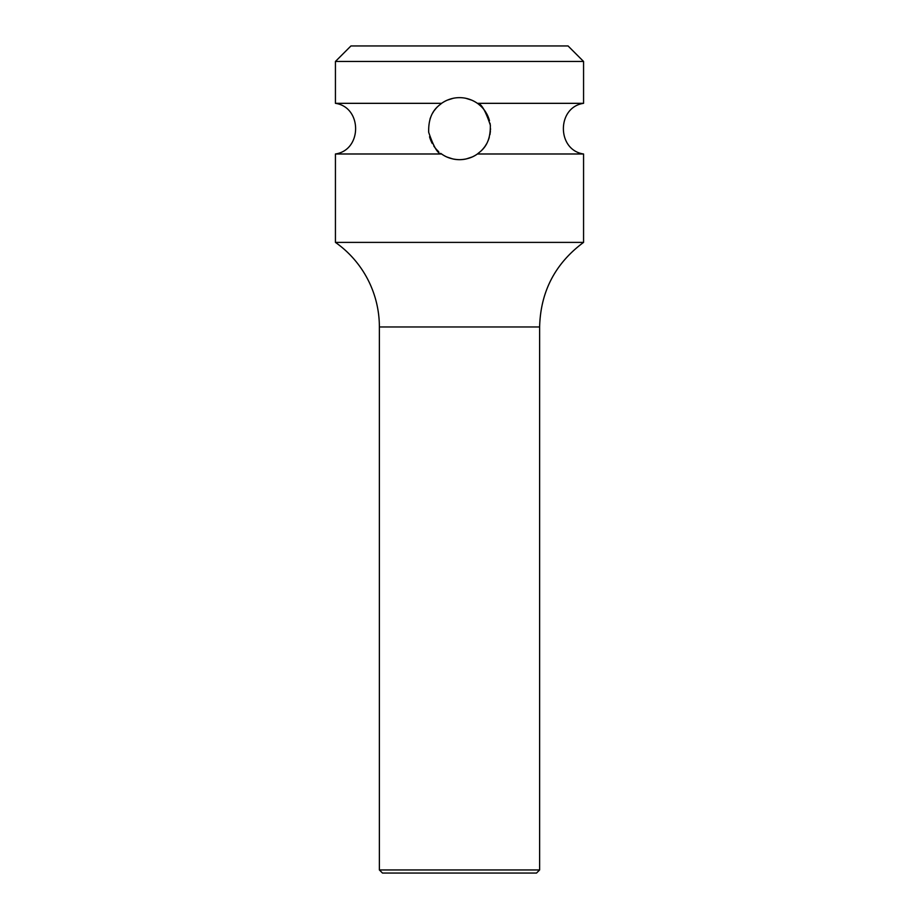 <?xml version="1.0" encoding="UTF-8"?>
<svg xmlns="http://www.w3.org/2000/svg" width="919" height="919" viewBox="0 0 919 919"><rect width="100%" height="100%" fill="white"/><g stroke="black" fill="none" stroke-linecap="round" stroke-linejoin="round"><path stroke-width="1.38" d="M583.565 61.458L335.435 61.458L350.943 45.95L568.057 45.95L583.565 61.458L583.565 103.33L477.409 103.33C481.074 103.146 485.37 110.406 490.309 125.11C490.895 146.305 479.684 151.681 477.409 153.99C472.446 157.597 466.473 159.492 459.5 159.676C452.539 159.492 446.565 157.597 441.591 153.99C437.972 154.185 433.676 146.971 428.702 132.359C427.99 111.165 439.305 105.616 441.591 103.33C447.093 99.562 453.056 97.667 459.5 97.644A31.016 31.016 0 0 0 453.308 98.264L447.151 100.205A31.016 31.016 0 0 0 440.683 104.008M436.502 149.475A31.016 31.016 0 0 0 437.582 150.601L437.628 150.647M440.787 153.393A31.016 31.016 0 0 0 446.829 156.977L452.929 158.976A31.016 31.016 0 0 0 466.082 158.976L472.171 156.965A31.016 31.016 0 0 0 478.317 153.312M438.329 105.995A31.016 31.016 0 0 0 437.41 106.88M437.053 107.259A31.016 31.016 0 0 0 435.893 108.534M435.721 108.752A31.016 31.016 0 0 0 434.296 110.59M433.63 111.544A31.016 31.016 0 0 0 432.78 112.911M431.287 115.783A31.016 31.016 0 0 0 429.954 119.229M428.633 131.75A31.016 31.016 0 0 0 428.702 132.359M429.552 136.747A31.016 31.016 0 0 0 430.655 140.067M430.839 140.504A31.016 31.016 0 0 0 432.286 143.548M433.768 145.972A31.016 31.016 0 0 0 435.147 147.867M435.25 147.993A31.016 31.016 0 0 0 436.41 149.372M437.846 150.865A31.016 31.016 0 0 0 438.708 151.681M441.591 153.99L335.435 153.99L335.435 242.386A103.387 103.387 0 0 1 379.375 326.969L379.375 869.948L539.625 869.948L539.625 326.969L379.375 326.969M477.409 153.99L583.565 153.99L583.565 242.386L335.435 242.386M481.211 106.512A31.016 31.016 0 0 0 480.304 105.662L478.225 103.927A31.016 31.016 0 0 0 471.849 100.205L465.703 98.264A31.016 31.016 0 0 0 459.5 97.644C465.956 97.667 471.918 99.562 477.409 103.33M335.435 61.458L335.435 103.33L441.591 103.33M481.924 150.084A31.016 31.016 0 0 0 483.072 148.809L483.222 148.648M486.071 144.651L486.473 143.973M488.897 138.562L489.287 137.31M490.022 134.208A31.016 31.016 0 0 1 489.942 134.588L490.413 131.245M490.493 129.901L490.516 128.614M490.355 125.524L490.034 123.238M488.793 118.482L488.391 117.379M486.875 114.082L485.577 111.865M483.808 109.395A31.016 31.016 0 0 0 482.624 107.982L482.486 107.833M482.509 107.856A31.016 31.016 0 0 0 481.441 106.742L481.257 106.558M480.648 151.348A31.016 31.016 0 0 0 481.533 150.498M483.245 148.614A31.016 31.016 0 0 0 484.669 146.787M485.106 146.167A31.016 31.016 0 0 0 486.174 144.49M487.667 141.641A31.016 31.016 0 0 0 489.011 138.218M490.378 125.788A31.016 31.016 0 0 0 490.309 125.11M489.482 120.711A31.016 31.016 0 0 0 488.494 117.643M488.219 116.931A31.016 31.016 0 0 0 486.76 113.864M485.289 111.417A31.016 31.016 0 0 0 483.888 109.499M539.625 869.948L536.524 873.05L382.476 873.05L379.375 869.948M583.565 153.99C556.661 150.096 556.661 107.224 583.565 103.33M583.565 242.386L583.565 242.386C555.179 263.443 540.533 291.645 539.625 326.969M335.435 153.99C362.339 150.096 362.339 107.224 335.435 103.33"/></g></svg>
